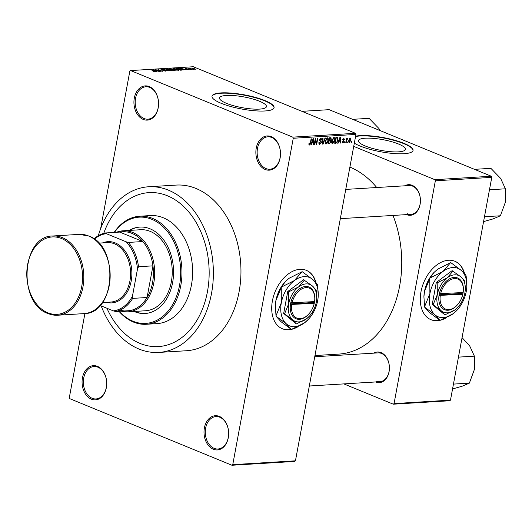<?xml version="1.0" encoding="UTF-8"?>
<svg xmlns="http://www.w3.org/2000/svg" width="532" height="532" viewBox="0 0 532 532"><rect width="100%" height="100%" fill="white"/><g stroke="black" fill="none" stroke-linecap="round" stroke-linejoin="round"><path stroke-width="0.8" d="M265.149 169.462A17.137 12.303 86.5 0 1 256.244 148.155A17.137 12.303 86.5 0 1 271.227 136.651A17.137 12.303 86.5 0 1 280.131 157.957A17.137 12.303 86.5 0 1 265.149 169.462M271.699 137.475A16.239 11.657 -93.5 0 0 267.829 136.81A16.239 11.657 -93.5 0 0 257.182 151.022A16.239 11.657 -93.5 0 0 265.933 168.564A16.239 11.657 -93.5 0 0 269.804 169.223A16.239 11.657 -93.5 0 0 280.45 155.012A16.239 11.657 -93.5 0 0 271.699 137.475M213.299 449.234A17.137 12.303 86.5 0 1 204.394 427.921A17.137 12.303 86.5 0 1 219.377 416.416A17.137 12.303 86.5 0 1 228.281 437.73A17.137 12.303 86.5 0 1 213.299 449.234M219.842 417.248A16.239 11.657 -93.5 0 0 215.972 416.583A16.239 11.657 -93.5 0 0 205.325 430.794A16.239 11.657 -93.5 0 0 214.083 448.33A16.239 11.657 -93.5 0 0 217.954 448.995A16.239 11.657 -93.5 0 0 228.6 434.784A16.239 11.657 -93.5 0 0 219.842 417.248M91.358 399.173A17.137 12.303 86.5 0 1 82.453 377.866A17.137 12.303 86.5 0 1 97.442 366.362A17.137 12.303 86.5 0 1 106.34 387.675A17.137 12.303 86.5 0 1 91.358 399.173M97.908 367.186A16.239 11.657 -93.5 0 0 94.038 366.528A16.239 11.657 -93.5 0 0 83.391 380.739A16.239 11.657 -93.5 0 0 92.142 398.275A16.239 11.657 -93.5 0 0 96.013 398.94A16.239 11.657 -93.5 0 0 106.659 384.729A16.239 11.657 -93.5 0 0 97.908 367.186M143.208 119.407A17.137 12.303 86.5 0 1 134.31 98.101A17.137 12.303 86.5 0 1 149.293 86.596A17.137 12.303 86.5 0 1 158.19 107.903A17.137 12.303 86.5 0 1 143.208 119.407M149.758 87.421A16.239 11.657 -93.5 0 0 145.888 86.756A16.239 11.657 -93.5 0 0 135.241 100.967A16.239 11.657 -93.5 0 0 143.999 118.503A16.239 11.657 -93.5 0 0 147.869 119.168A16.239 11.657 -93.5 0 0 158.516 104.957A16.239 11.657 -93.5 0 0 149.758 87.421M316.028 282.778A31.568 20.768 112.3 0 0 306.339 270.336A31.568 20.768 112.3 0 0 299.948 269.318A31.568 20.768 112.3 0 0 273.528 296.231A31.568 20.768 112.3 0 0 282.359 328.749A31.568 20.768 112.3 0 0 288.75 329.767A31.568 20.768 112.3 0 0 298.219 326.568M282.233 328.696A31.568 20.768 112.3 0 0 288.497 329.66A31.568 20.768 112.3 0 0 291.21 329.275M293.305 328.683A31.568 20.768 112.3 0 0 295.413 327.832M315.702 282.406A31.568 20.768 112.3 0 0 306.213 270.283M398.521 144.012A23.847 5.446 10.5 0 0 373.411 138.373A23.847 5.446 10.5 0 0 358.495 140.674A23.847 5.446 10.5 0 0 365.371 146.034A23.847 5.446 10.5 0 0 390.481 151.673A23.847 5.446 10.5 0 0 405.397 149.372A23.847 5.446 10.5 0 0 398.521 144.012M354.325 143.148A31.568 7.209 10.5 0 0 360.071 146.014A31.568 7.209 10.5 0 0 393.308 153.482A31.568 7.209 10.5 0 0 413.051 150.43A31.568 7.209 10.5 0 0 403.948 143.341A31.568 7.209 10.5 0 0 355.615 136.185M413.012 150.603A31.568 7.209 10.5 0 0 403.888 143.687A31.568 7.209 10.5 0 0 355.549 136.531M226.406 103.294A23.847 5.446 -169.5 0 1 219.53 97.935A23.847 5.446 -169.5 0 1 234.446 95.634A23.847 5.446 -169.5 0 1 259.556 101.273A23.847 5.446 -169.5 0 1 266.432 106.633A23.847 5.446 -169.5 0 1 251.516 108.934A23.847 5.446 -169.5 0 1 226.406 103.294M264.983 100.601A31.568 7.209 10.5 0 0 231.746 93.133A31.568 7.209 10.5 0 0 212.002 96.186A31.568 7.209 10.5 0 0 221.106 103.275A31.568 7.209 10.5 0 0 254.343 110.742A31.568 7.209 10.5 0 0 274.086 107.69A31.568 7.209 10.5 0 0 264.983 100.601M274.047 107.863A31.568 7.209 10.5 0 0 264.923 100.947A31.568 7.209 10.5 0 0 232.032 93.506A31.568 7.209 10.5 0 0 211.982 96.359M404.819 185.808A15.335 11.006 86.5 0 1 412.127 185.302A15.335 11.006 86.5 0 1 420.094 204.368A15.335 11.006 86.5 0 1 406.687 214.662A15.335 11.006 86.5 0 1 406.574 214.615M407.479 213.764A14.431 10.361 -93.5 0 0 410.917 214.349A14.431 10.361 -93.5 0 0 420.38 201.721A14.431 10.361 -93.5 0 0 412.599 186.127A14.431 10.361 -93.5 0 0 409.155 185.542L345.747 189.412M373.803 353.148A15.335 11.006 86.5 0 1 381.118 352.649A15.335 11.006 86.5 0 1 389.078 371.715A15.335 11.006 86.5 0 1 375.672 382.009A15.335 11.006 86.5 0 1 375.559 381.956M376.463 381.105A14.431 10.361 -93.5 0 0 379.901 381.697A14.431 10.361 -93.5 0 0 389.364 369.062A14.431 10.361 -93.5 0 0 381.584 353.474A14.431 10.361 -93.5 0 0 378.139 352.882L314.731 356.753M101.18 305.893A82.985 59.564 -93.5 0 0 138.985 349.039A82.985 59.564 -93.5 0 0 158.769 352.43A82.985 59.564 -93.5 0 0 213.179 279.792A82.985 59.564 -93.5 0 0 168.438 190.157A82.985 59.564 -93.5 0 0 148.654 186.765A82.985 59.564 -93.5 0 0 98.3 235.696M158.769 352.43L186.353 350.748A82.985 59.564 -93.5 0 0 240.763 278.11A82.985 59.564 -93.5 0 0 196.015 188.474A82.985 59.564 -93.5 0 0 176.238 185.083L148.654 186.765M314.957 355.549L338.824 354.093A95.614 68.635 -93.5 0 0 392.988 215.447M376.742 187.517A95.614 68.635 -93.5 0 0 349.963 167.121A95.614 68.635 -93.5 0 0 349.883 167.095M464.596 273.707A31.568 20.768 112.3 0 0 454.907 261.265A31.568 20.768 112.3 0 0 448.516 260.254A31.568 20.768 112.3 0 0 422.095 287.16A31.568 20.768 112.3 0 0 430.927 319.679A31.568 20.768 112.3 0 0 437.317 320.696A31.568 20.768 112.3 0 0 446.787 317.504M430.8 319.626A31.568 20.768 112.3 0 0 437.065 320.59A31.568 20.768 112.3 0 0 439.778 320.204M441.873 319.612A31.568 20.768 112.3 0 0 443.981 318.761M464.27 273.335A31.568 20.768 112.3 0 0 454.78 261.219M167.394 195.769A77.12 55.361 -93.5 0 0 149.013 192.617A77.12 55.361 -93.5 0 0 103.747 233.349A77.12 55.361 -93.5 0 1 149.013 192.617A77.12 55.361 -93.5 0 1 167.394 195.769A77.12 55.361 -93.5 0 1 208.976 279.074A77.12 55.361 -93.5 0 1 158.41 346.578A77.12 55.361 -93.5 0 0 208.976 279.074A77.12 55.361 -93.5 0 0 167.394 195.769M106.919 308.247A77.12 55.361 -93.5 0 0 140.029 343.426A77.12 55.361 -93.5 0 0 158.41 346.578L158.41 346.578A77.12 55.361 -93.5 0 1 140.029 343.426A77.12 55.361 -93.5 0 1 106.919 308.247M347.935 141.751L347.376 142.636L347.935 141.751M346.598 140.428L346.179 142.709L345.78 142.736L346.591 138.34L346.99 138.313L346.864 139.018L347.482 138.207L347.822 138.42L346.598 140.428L346.232 140.282M347.589 139.052L346.944 138.839M345.202 141.918L344.636 142.802L345.202 141.918M342.495 142.756L343.034 142.982L342.322 141.625L342.734 141.525L343.18 142.35L343.845 141.632L342.728 139.736L343.858 138.426L344.55 139.63L343.758 139.052L343.147 139.623L344.264 141.499L342.721 142.935M342.309 142.044L343.18 142.35M343.18 138.766L343.938 139.078L343.147 138.805M338.784 141.379L338.106 143.201L337.687 143.228L340.021 137.11L340.44 137.083L340.593 143.048L340.174 143.075L340.167 141.293L338.445 141.239M331.981 143.334L332.66 143.613L331.689 142.736L331.675 140.687L333.81 137.409C334.828 137.741 335.147 138.746 334.768 140.421L333.97 142.623L332.287 143.56M333.81 137.409L334.169 137.469M325.431 143.733L326.103 144.012L325.132 143.135L325.125 141.086L327.253 137.815C328.277 138.14 328.596 139.145 328.217 140.827L327.419 143.022L325.73 143.959M327.253 137.815L327.619 137.868M309.026 144.844L309.471 145.03L308.926 144.638L308.959 143.194L309.371 143.095L309.624 144.318L310.136 143.84L311.114 138.872L311.513 138.852L310.748 142.955L309.471 145.03L308.926 144.638M308.859 144.039L309.624 144.318M355.941 134.43L293.252 138.26L292.786 137.136L355.469 133.306L355.941 134.43L295.446 460.825L294.655 461.437L231.972 465.261L69.805 398.694L69.333 397.57L84.907 313.541M293.252 138.26L232.757 464.655L295.446 460.825M311.885 143.015L311.207 144.844L310.788 144.87L313.122 138.752L313.541 138.726L313.694 144.691L313.275 144.717L313.268 142.935L311.546 142.882M315.449 139.803L314.552 144.638L314.153 144.664L315.27 138.619L315.695 138.593L316.48 143.341L317.378 138.493L317.777 138.466L316.66 144.511L316.227 144.538L315.077 139.65M319.114 144.092L319.845 144.398L318.901 142.436L319.313 142.33L320.011 143.687L321.015 142.603L319.479 139.923L320.922 138.2L321.787 139.929L321.375 140.036L320.803 138.905L319.885 140.528L321.075 141.166L321.414 142.569L319.426 144.332M318.848 143.281L320.011 143.687M320.922 138.2L321.315 138.26M320.144 138.559L321.075 138.938L320.098 138.613M319.433 140.342L320.291 140.834M325.431 138.001L323.064 144.119L322.671 144.145L322.611 138.174L323.024 138.147L322.971 143.427L325.019 138.027L325.431 138.001M330.585 137.688L331.403 139.138L330.738 140.435L331.004 141.884L329.461 143.733L328.224 143.806L329.348 137.761L331.01 137.741M338.026 140.189L335.951 143.334L334.781 143.407L335.898 137.362L337.627 137.369L338.026 140.189L337.66 140.036M337.022 137.296L337.554 137.336M348.939 142.383L349.438 142.589L348.753 140.382L350.282 138.034L350.98 140.202L349.158 142.549M351.692 141.519L351.133 142.41L351.692 141.519M355.469 133.306L193.302 66.739L130.619 70.563L129.828 71.175L100.628 228.733M193.488 69.393L192.464 69.16L193.488 69.393M190.755 69.566L189.731 69.326L190.755 69.566M183.826 69.985L180.215 68.129L186.313 69.832L184.232 69.34L182.855 69.426L183.826 69.985M176.611 70.131L174.709 69.532C173.372 69.027 173.119 68.675 173.937 68.488L178.918 69.998L176.611 70.131M173.405 68.681L173.937 68.488L173.818 69.113M178.865 70.264L178.446 70.344M170.06 70.53L168.159 69.931C166.822 69.426 166.563 69.08 167.381 68.887L172.361 70.397L170.06 70.53M166.855 69.08L167.381 68.887L167.267 69.512M172.315 70.663L171.896 70.743M165.638 71.122L162.825 70.596L165.159 70.909L165.213 70.55L161.116 69.838L161.05 69.273L163.563 69.739L161.535 69.818L165.605 70.523L165.492 71.128L165.545 70.796M165.12 71.122L165.213 70.55M161.116 69.838L161.05 69.273L160.957 69.772M161.575 69.486L161.502 69.978M156.927 71.627L153.322 69.772L159.414 71.474L157.332 70.982L155.956 71.069L156.927 71.627M292.786 137.136L130.619 70.563M154.327 71.667L153.023 71.248L154.865 71.381L151.307 69.898L154.692 71.095L155.258 71.754L154.327 71.667M154.732 71.74L154.865 71.381M155.61 71.64L155.258 71.754M160.265 71.421L155.47 69.645L161.103 70.962L157.977 69.493L162.373 71.295L156.747 69.978L160.265 71.421M168.777 70.902L162.805 69.193L168.046 70.709L165.632 69.02L168.777 70.902M175.181 70.517L173.944 70.59L169.542 68.781L172.986 69.094L175.061 70.124M172.947 69.3L173.445 69.665M181.665 70.118L180.501 70.191L176.099 68.382L177.927 68.309L180.953 69.113C182.31 69.619 182.549 69.958 181.665 70.118L182.277 69.945M188.82 69.705L186.818 69.346L188.434 69.28L185.502 68.781L185.495 68.349L188.754 69.227L188.661 69.712M188.361 69.705L188.434 69.28M185.502 68.781L185.495 68.349L185.422 68.741M185.961 68.535L185.808 68.887M191.892 69.493L188.295 68.202L189.665 68.176L191.892 69.493M189.665 68.362L189.618 68.748M195.231 69.32L192.464 68.701L191.912 67.956L195.63 69.173M191.52 68.096L191.912 67.956L191.833 68.409M435.349 180.807L434.883 179.683L491.302 176.238L491.768 177.362L435.349 180.807L394.059 403.589L450.478 400.144L449.693 400.749L393.274 404.194L343.832 383.898M491.768 177.362L450.478 400.144M491.302 176.238L329.135 109.672L301.93 111.334M434.883 179.683L353.727 146.367M393.274 404.194L394.059 403.589M231.972 465.261L232.757 464.655M154.666 70.297L156.687 70.783L154.021 69.945L154.619 70.543M171.337 70.736L170.765 69.739L169.602 69.346L167.899 69.1L167.427 69.606M167.899 69.1L168.564 69.911L171.77 70.384L171.696 70.749M170.459 68.967L172.9 69.419L170.426 69.147M172.847 69.685L172.661 69.147M172.288 69.719L175.035 70.257L172.255 69.898M174.981 70.523L174.709 69.938M177.894 70.337L177.322 69.34L176.159 68.941L174.449 68.701L173.984 69.2M174.449 68.701L175.114 69.512L178.32 69.985L178.253 70.35M177.01 68.568L180.381 69.951L181.465 69.586L178.373 68.528L176.976 68.748M181.053 70.157L181.465 69.586M181.565 68.661L183.587 69.14L180.913 68.302L181.518 68.901M194.752 69.306L194.286 68.595L192.365 68.143L192.085 68.542M192.365 68.143L194.951 69.32M308.859 144.006L309.405 144.232M310.854 144.697L311.207 144.844M313.275 144.518L313.694 144.691M311.765 142.317L313.268 142.935M312.849 140.521L312.151 142.303L313.262 142.237L313.248 139.364L312.849 140.521L312.503 140.382M311.819 142.17L312.151 142.303M314.186 144.491L314.552 144.638M316.001 143.141L316.48 143.341M316.194 144.318L316.66 144.511M321.401 139.77L321.787 139.929M319.513 139.77L319.878 139.923M321.035 142.41L321.414 142.569M322.671 143.959L323.064 144.119M327.845 140.674L328.217 140.827M327 142.849L327.419 143.022M326.462 138.174L327.386 138.559L325.524 141.073L326.229 143.308L327.818 140.834L327.905 139.477L326.409 138.22M325.158 140.92L325.524 141.073M325.079 142.902L326.229 143.308M331.017 138.978L331.403 139.138M330.153 140.195L330.738 140.435M330.631 141.725L331.004 141.884M329.614 138.446L329.281 140.249L330.458 140.122L330.984 139.264L330.312 138.4L329.248 138.293M328.916 140.096L329.281 140.249M329.335 137.841L330.798 138.44L329.308 137.988M329.148 140.953L328.756 143.075L330.033 142.922L330.605 141.911L329.94 140.907L328.783 140.807M328.39 142.922L328.756 143.075M328.849 140.461L330.352 140.947L328.869 140.342M334.402 140.275L334.768 140.421M333.557 142.45L333.97 142.623M333.012 137.775L333.936 138.154L332.074 140.674L332.786 142.909L334.375 140.428L334.455 139.071L332.959 137.821M331.709 140.521L332.074 140.674M331.636 142.503L332.786 142.909M334.874 142.895L335.951 143.334M336.171 138.041L335.313 142.676L337.195 141.692L337.627 140.202L337.421 138.087L335.805 137.894M334.941 142.523L335.313 142.676M335.858 137.582L337.421 138.087M337.754 143.055L338.106 143.201M340.174 142.882L340.593 143.048M338.658 140.674L340.167 141.293M339.748 138.879L339.05 140.661L340.161 140.594L340.141 137.721L339.748 138.879L339.403 138.739M338.718 140.528L339.05 140.661M344.144 139.464L344.55 139.63M342.794 139.477L343.147 139.623M342.721 139.783L343.207 139.976M343.845 141.332L344.264 141.499M344.669 142.629L345.035 142.782M345.813 142.563L346.179 142.709M346.498 138.865L346.864 139.018M346.405 139.351L346.844 139.53M347.409 142.463L347.775 142.609M350.615 140.049L350.98 140.202M349.597 138.393L350.322 138.692L349.152 140.355L349.571 141.958L350.575 140.268L350.156 138.666L349.571 138.426M348.786 140.202L349.152 140.355M348.659 141.632L349.571 141.958M351.167 142.23L351.532 142.383M116.422 232.291A40.592 29.134 86.5 0 1 123.032 230.802A40.592 29.134 86.5 0 1 153.788 282.931A40.592 29.134 86.5 0 1 127.973 311.832A40.592 29.134 86.5 0 1 121.236 311.16M120.006 310.116A39.687 28.489 -93.5 0 0 129.994 310.628A39.687 28.489 -93.5 0 0 147.085 297.508A39.687 28.489 -93.5 0 0 152.531 282.711A39.687 28.489 -93.5 0 0 152.95 265.847A39.687 28.489 -93.5 0 0 142.795 241.548L119.753 232.085L105.336 232.969L106.314 233.668A38.789 27.844 -93.5 0 0 94.377 239.161M100.076 305.441L113.349 310.887A38.789 27.844 -93.5 0 0 132.448 296.224L132.668 298.386L147.085 297.508L152.95 265.847L138.533 266.732L137.495 268.973A38.789 27.844 -93.5 0 0 126.15 241.807L128.378 242.426L142.795 241.548A39.687 28.489 -93.5 0 0 119.753 232.085M129.994 310.628L115.577 311.506L113.349 310.887M132.448 296.224L137.495 268.973M126.15 241.807L106.314 233.668M132.668 298.386A39.687 28.489 86.5 0 1 115.577 311.506M94.024 238.908A39.687 28.489 86.5 0 1 105.336 232.969M128.378 242.426A39.687 28.489 86.5 0 1 138.533 266.732M134.104 311.459A43.298 31.075 -93.5 0 0 134.749 311.732A43.298 31.075 -93.5 0 0 145.063 313.501A43.298 31.075 -93.5 0 0 173.459 275.603A43.298 31.075 -93.5 0 0 150.11 228.84A43.298 31.075 -93.5 0 0 139.79 227.071A43.298 31.075 -93.5 0 0 129.163 230.429M140.102 227.051A43.298 31.075 -93.5 0 0 129.788 230.389M134.736 311.42A43.298 31.075 -93.5 0 0 135.374 311.692A43.298 31.075 -93.5 0 0 145.382 313.481M119.288 311.28A53.22 38.198 -93.5 0 0 132.987 321.228A53.22 38.198 -93.5 0 0 179.51 285.511A53.22 38.198 -93.5 0 0 151.873 219.337A53.22 38.198 -93.5 0 0 114.473 232.411M114.147 232.431A54.124 38.849 86.5 0 1 139.756 216.225A54.124 38.849 86.5 0 1 152.657 218.439A54.124 38.849 86.5 0 1 181.838 276.899A54.124 38.849 86.5 0 1 146.353 324.267A54.124 38.849 86.5 0 1 133.452 322.06A54.124 38.849 86.5 0 1 118.962 311.3M146.353 324.267L157.007 323.616A54.124 38.849 -93.5 0 0 192.498 276.248A54.124 38.849 -93.5 0 0 163.311 217.788A54.124 38.849 -93.5 0 0 150.416 215.573L139.756 216.225M123.032 230.802L140.581 229.731A40.592 29.134 86.5 0 1 150.257 231.393A40.592 29.134 86.5 0 1 172.142 275.237A40.592 29.134 86.5 0 1 145.529 310.761L127.973 311.832M462.062 337.64L469.63 345.767L474.378 356.154L474.384 369.487L469.377 383.126L462.135 386.225L452.552 388.952M458.451 357.125L474.378 356.154M453.45 384.097L469.377 383.126M474.491 169.342L490.89 168.338L500.645 178.42L505.393 188.807L505.4 202.14L500.393 215.786L493.151 218.885L483.568 221.605M489.467 189.778L505.393 188.807M484.466 216.757L500.393 215.786M352.683 119.334L369.075 118.337L378.837 128.418L380.287 130.673M98.799 243.124L107.391 242.605A29.765 21.366 86.5 0 1 114.486 243.816A29.765 21.366 86.5 0 1 130.533 275.968A29.765 21.366 86.5 0 1 111.015 302.023L102.43 302.548M102.729 242.885A30.67 22.012 86.5 0 1 115.271 242.918A30.67 22.012 86.5 0 1 131.424 279.706A30.67 22.012 86.5 0 1 106.353 302.309M292.041 302.981A16.239 10.68 112.3 0 1 305.202 287.706A16.239 10.68 112.3 0 1 314.778 299.376A16.239 10.68 112.3 0 1 314.572 301.604L290.771 302.761L290.465 304.484A17.137 11.272 112.3 0 0 295.253 318.389A17.137 11.272 112.3 0 0 308.454 314.359L308.773 314.013A16.239 10.68 112.3 0 0 314.252 303.333L314.532 301.604M314.778 299.376L314.798 298.911A17.137 11.272 112.3 0 0 304.67 286.588A17.137 11.272 112.3 0 0 290.785 302.761M284.553 313.827L292.573 319.772L296.317 323.955L283.676 313.468L284.553 313.827L288.73 303.739A19.844 13.054 112.3 0 0 292.573 319.772A19.844 13.054 112.3 0 0 306.365 318.927L309.391 316.174A19.844 13.054 112.3 0 0 316.307 302.056A19.844 13.054 112.3 0 0 316.733 298.279A19.844 13.054 112.3 0 0 312.464 286.023L303.566 279.726L287.745 291.529L283.676 313.468M296.317 323.955L306.365 318.927A19.844 13.054 112.3 0 0 309.391 316.174M316.74 298.179L316.201 290.206L312.464 286.023A19.844 13.054 112.3 0 0 298.671 286.868L288.623 291.895L287.745 291.529M304.444 280.085L298.671 286.868A19.844 13.054 112.3 0 0 288.73 303.739L288.623 291.895M294.429 280.53A26.161 17.204 112.3 0 0 281.322 302.768A26.161 17.204 112.3 0 0 286.396 323.902A26.161 17.204 112.3 0 0 304.57 322.791A26.161 17.204 112.3 0 0 308.56 319.16A26.161 17.204 112.3 0 0 317.684 300.547A26.161 17.204 112.3 0 0 318.242 295.573A26.161 17.204 112.3 0 0 312.61 279.42A26.161 17.204 112.3 0 0 294.429 280.53L281.534 287.027L285.285 281.667L289.029 278.309L301.923 271.805L294.429 280.53M291.263 329.315L280.989 321.68L276.115 316.267L286.396 323.902L291.263 329.315A30.038 19.757 112.3 0 0 291.676 329.288L304.57 322.791L308.56 319.16M318.249 295.44L317.597 285.305A30.038 19.757 112.3 0 0 317.484 284.833C316.813 283.496 315.19 281.687 312.61 279.42L302.336 271.786A30.038 19.757 112.3 0 0 301.923 271.805M276.002 315.789L275.35 305.807L275.915 300.547L281.242 287.526L281.322 302.768L276.002 315.789A30.038 19.757 112.3 0 0 276.115 316.267M281.534 287.027A30.038 19.757 112.3 0 0 281.242 287.526M275.343 305.807L275.357 305.528A26.161 17.204 -67.7 0 1 275.915 300.547A26.161 17.204 -67.7 0 1 285.039 281.94L285.285 281.667M290.465 304.484L314.252 303.333M291.722 304.703A16.239 10.68 112.3 0 0 296.277 317.843A16.239 10.68 112.3 0 0 308.773 314.013M290.558 303.885L313.016 302.515L313.168 301.691M313.016 302.515L314.272 303.034M440.609 293.91A16.239 10.68 112.3 0 1 453.769 278.635A16.239 10.68 112.3 0 1 463.345 290.306A16.239 10.68 112.3 0 1 463.139 292.534L439.339 293.691L439.02 295.42A17.137 11.272 112.3 0 0 443.821 309.325A17.137 11.272 112.3 0 0 457.021 305.295L457.34 304.949A16.239 10.68 112.3 0 0 462.82 294.262L463.099 292.54M463.345 290.306L463.365 289.84A17.137 11.272 112.3 0 0 453.237 277.518A17.137 11.272 112.3 0 0 439.352 293.691M433.121 304.756L441.141 310.701L444.885 314.884L432.243 304.397L433.121 304.756L437.297 294.668A19.844 13.054 112.3 0 0 441.141 310.701A19.844 13.054 112.3 0 0 454.933 309.857L457.959 307.104A19.844 13.054 112.3 0 0 464.875 292.986A19.844 13.054 112.3 0 0 465.301 289.209A19.844 13.054 112.3 0 0 461.031 276.953L452.134 270.655L436.313 282.465L432.243 304.397M444.885 314.884L454.933 309.857A19.844 13.054 112.3 0 0 457.959 307.104M465.307 289.109L464.769 281.142L461.031 276.953A19.844 13.054 112.3 0 0 447.239 277.797L437.191 282.825L436.313 282.465M453.011 271.014L447.239 277.797A19.844 13.054 112.3 0 0 437.297 294.668L437.191 282.825M442.996 271.46A26.161 17.204 112.3 0 0 429.889 293.697A26.161 17.204 112.3 0 0 434.963 314.831A26.161 17.204 112.3 0 0 453.138 313.72A26.161 17.204 112.3 0 0 457.128 310.09A26.161 17.204 112.3 0 0 466.251 291.483A26.161 17.204 112.3 0 0 466.81 286.502A26.161 17.204 112.3 0 0 461.178 270.349A26.161 17.204 112.3 0 0 442.996 271.46L430.102 277.957L433.853 272.603L437.597 269.239L450.491 262.742L442.996 271.46M439.831 320.244L429.557 312.61L424.682 307.197L434.963 314.831L439.831 320.244A30.038 19.757 112.3 0 0 440.243 320.217L453.138 313.72L457.128 310.09M466.817 286.369L466.165 276.234A30.038 19.757 112.3 0 0 466.052 275.762C465.38 274.426 463.758 272.617 461.178 270.349L450.903 262.715A30.038 19.757 112.3 0 0 450.491 262.742M424.569 306.725L423.918 296.736L424.483 291.483L429.809 278.455L429.889 293.697L424.569 306.725A30.038 19.757 112.3 0 0 424.682 307.197M430.102 277.957A30.038 19.757 112.3 0 0 429.809 278.455M423.911 296.736L423.924 296.457A26.161 17.204 -67.7 0 1 424.483 291.483A26.161 17.204 -67.7 0 1 433.607 272.869L433.853 272.603M439.02 295.42L462.82 294.262M440.29 295.639A16.239 10.68 112.3 0 0 444.845 308.773A16.239 10.68 112.3 0 0 457.34 304.949M439.126 294.821L461.583 293.451L461.736 292.62M461.583 293.451L462.84 293.963M310.382 142.802L310.748 142.955M322.651 142.343L322.99 142.483M328.324 143.261L329.461 143.733M342.714 139.83L343.612 140.202M79.201 234.379L88.844 236.035C119.501 246.176 115.504 313.986 84.043 313.614A39.687 28.489 -93.5 0 0 110.064 278.874A39.687 28.489 -93.5 0 0 88.664 236.002A39.687 28.489 -93.5 0 0 79.201 234.379L52.874 235.989A39.687 28.489 86.5 0 1 62.337 237.611A39.687 28.489 86.5 0 1 83.737 280.484A39.687 28.489 86.5 0 1 57.709 315.223A39.687 28.489 86.5 0 1 48.252 313.601M47.787 312.776A38.789 27.844 -93.5 0 0 81.695 286.735A38.789 27.844 -93.5 0 0 61.546 238.516A38.789 27.844 -93.5 0 0 27.637 264.55A38.789 27.844 -93.5 0 0 47.787 312.776M181.625 69.778L181.558 70.124M309.311 386.006L379.901 381.697M410.917 214.349L340.327 218.659M84.043 313.614L57.709 315.223L48.066 313.567C17.416 303.426 21.413 235.616 52.874 235.989"/></g></svg>
